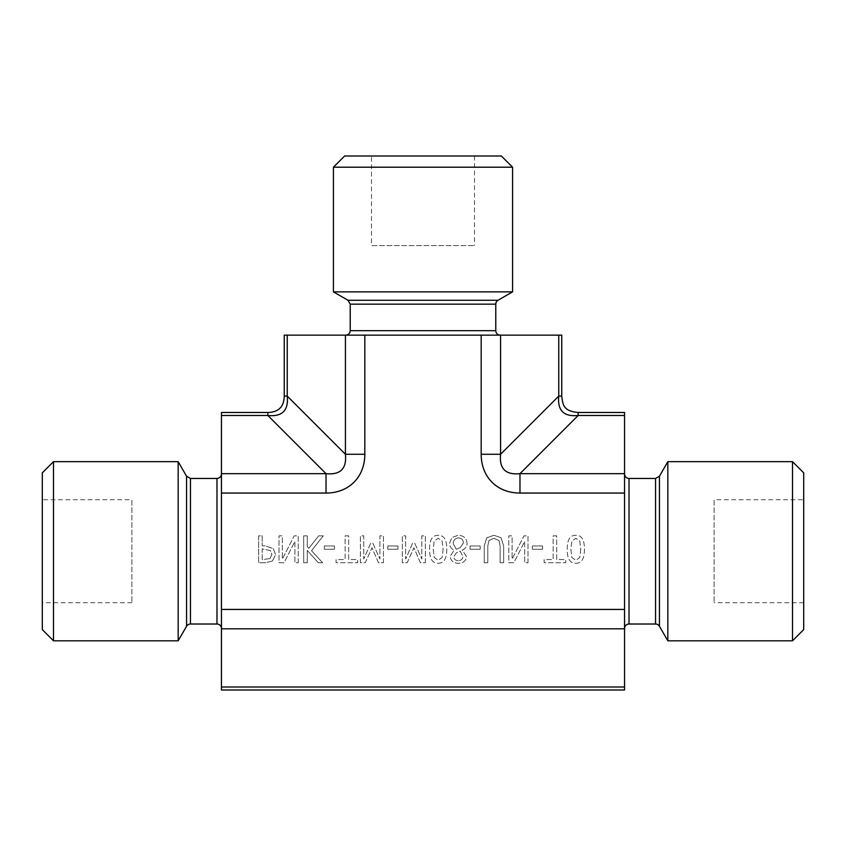 <?xml version="1.0" encoding="UTF-8"?>
<svg xmlns="http://www.w3.org/2000/svg" width="846" height="846" viewBox="0 0 846 846"><rect width="100%" height="100%" fill="white"/><g stroke="black" fill="none" stroke-linecap="round" stroke-linejoin="round"><path stroke-width="0.63" stroke-dasharray="4.23 3.17" d="M42.3 629.614L42.3 472.861M53.499 461.662L53.499 640.813M178.168 461.662L178.168 640.813M42.3 499.732L42.3 602.743L42.3 499.732L131.881 499.732L131.881 602.743L131.881 499.732M580.758 549.287L579.774 557.503L575.83 560.285L571.833 557.451L570.891 549.265L571.801 541.165L575.83 538.268L579.796 541.102L580.758 549.287L579.774 557.503L575.83 560.285L571.833 557.451L570.891 549.265L571.801 541.165L575.83 538.268L579.796 541.102L580.758 549.287M575.83 563.267C581.646 563.288 584.501 558.624 584.417 549.287C584.47 539.801 581.614 535.137 575.83 535.285C570.003 535.232 567.137 539.885 567.232 549.265C567.169 558.783 570.035 563.447 575.83 563.267C581.646 563.288 584.501 558.624 584.417 549.287C584.47 539.801 581.614 535.137 575.83 535.285C570.003 535.232 567.137 539.885 567.232 549.265C567.169 558.783 570.035 563.447 575.83 563.267M542.54 549.244L542.54 545.977L532.367 545.977L532.367 549.244L542.54 549.244L542.54 545.977L532.367 545.977L532.367 549.244L542.54 549.244M501.096 537.77L493.927 535.285L486.788 537.77L484.219 545.956L484.219 562.727L487.793 562.727L487.793 545.956L488.946 540.531L493.927 538.331L498.939 540.531L500.092 545.871L500.092 562.727L503.666 562.727L503.666 545.956L501.096 537.77L493.927 535.285L486.788 537.77L484.219 545.956L484.219 562.727L487.793 562.727L487.793 545.956L488.946 540.531L493.927 538.331L498.939 540.531L500.092 545.871L500.092 562.727L503.666 562.727L503.666 545.956L501.096 537.77M458.299 560.676C455.508 560.581 454.016 559.238 453.837 556.668L456.406 552.755L460.203 551.074L462.878 556.457C462.794 559.069 461.26 560.475 458.299 560.676C455.508 560.581 454.016 559.238 453.837 556.668L456.406 552.755L460.203 551.074L462.878 556.457C462.794 559.069 461.26 560.475 458.299 560.676M460.224 547.616L456.28 549.287L453.213 543.544C453.445 540.044 455.169 538.172 458.373 537.919C461.546 538.045 463.217 539.737 463.375 542.995L460.224 547.616L456.28 549.287L453.213 543.544C453.445 540.044 455.169 538.172 458.373 537.919C461.546 538.045 463.217 539.737 463.375 542.995L460.224 547.616M467.077 543.344C466.664 538.352 463.745 535.645 458.321 535.243L451.88 537.548L449.575 543.28C449.607 546.315 451.13 548.62 454.122 550.207L450.22 556.256C450.569 560.634 453.276 562.992 458.321 563.33C463.46 563.055 466.146 560.782 466.4 556.499L462.307 550.048C465.469 548.747 467.055 546.505 467.077 543.344C466.664 538.352 463.745 535.645 458.321 535.243L451.88 537.548L449.575 543.28C449.607 546.315 451.13 548.62 454.122 550.207L450.22 556.256C450.569 560.634 453.276 562.992 458.321 563.33C463.46 563.055 466.146 560.782 466.4 556.499L462.307 550.048C465.469 548.747 467.055 546.505 467.077 543.344M443.103 549.287L442.12 557.503L438.186 560.285L434.178 557.451L433.237 549.265L434.157 541.165L438.186 538.268L442.141 541.102L443.103 549.287L442.12 557.503L438.186 560.285L434.178 557.451L433.237 549.265L434.157 541.165L438.186 538.268L442.141 541.102L443.103 549.287M438.186 563.267C443.991 563.288 446.847 558.624 446.762 549.287C446.815 539.801 443.96 535.137 438.186 535.285C432.348 535.232 429.482 539.885 429.578 549.265C429.514 558.783 432.38 563.447 438.186 563.267C443.991 563.288 446.847 558.624 446.762 549.287C446.815 539.801 443.96 535.137 438.186 535.285C432.348 535.232 429.482 539.885 429.578 549.265C429.514 558.783 432.38 563.447 438.186 563.267M397.98 549.244L397.98 545.977L387.806 545.977L387.806 549.244L397.98 549.244L397.98 545.977L387.806 545.977L387.806 549.244L397.98 549.244M348.679 535.856L345.105 535.856L345.105 559.544L336.095 559.544L336.095 562.727L357.689 562.727L357.689 559.544L348.679 559.544L348.679 535.856L345.105 535.856L345.105 559.544L336.095 559.544L336.095 562.727L357.689 562.727L357.689 559.544L348.679 559.544L348.679 535.856M311.508 550.725L323.288 535.856L318.646 535.856L308.822 548.356L307.257 546.59L307.257 535.856L303.682 535.856L303.682 562.727L307.257 562.727L307.257 550.376L318.276 562.727L322.633 562.727L311.508 550.725L323.288 535.856L318.646 535.856L308.822 548.356L307.257 546.59L307.257 535.856L303.682 535.856L303.682 562.727L307.257 562.727L307.257 550.376L318.276 562.727L322.633 562.727L311.508 550.725M269.959 558.614L262.197 559.629L262.197 548.917L270.371 550.535L271.894 554.511L269.959 558.614L262.197 559.629L262.197 548.917L270.371 550.535L271.894 554.511L269.959 558.614M272.412 561.046L275.616 554.627L273.269 548.663L265.232 545.871L262.197 545.871L262.197 535.856L258.633 535.856L258.633 562.727L265.38 562.727L272.412 561.046L275.616 554.627L273.269 548.663L265.232 545.871L262.197 545.871L262.197 535.856L258.633 535.856L258.633 562.727L265.38 562.727L272.412 561.046M298.247 562.727L298.247 535.856L294.239 535.856L282.342 559.026L282.342 535.856L279.011 535.856L279.011 562.727L284.087 562.727L294.905 541.451L294.905 562.727L298.247 562.727L298.247 535.856L294.239 535.856L282.342 559.026L282.342 535.856L279.011 535.856L279.011 562.727L284.087 562.727L294.905 541.451L294.905 562.727L298.247 562.727M334.498 549.244L334.498 545.977L324.335 545.977L324.335 549.244L334.498 549.244L334.498 545.977L324.335 545.977L324.335 549.244L334.498 549.244M383.46 562.727L383.46 535.856L379.886 535.856L379.886 559.005L372.875 543.259L370.696 543.259L363.748 559.005L363.748 535.856L360.417 535.856L360.417 562.727L365.292 562.727L371.997 547.764L378.49 562.727L383.46 562.727L383.46 535.856L379.886 535.856L379.886 559.005L372.875 543.259L370.696 543.259L363.748 559.005L363.748 535.856L360.417 535.856L360.417 562.727L365.292 562.727L371.997 547.764L378.49 562.727L383.46 562.727M425.358 562.727L425.358 535.856L421.784 535.856L421.784 559.005L414.773 543.259L412.594 543.259L405.646 559.005L405.646 535.856L402.315 535.856L402.315 562.727L407.19 562.727L413.906 547.764L420.388 562.727L425.358 562.727L425.358 535.856L421.784 535.856L421.784 559.005L414.773 543.259L412.594 543.259L405.646 559.005L405.646 535.856L402.315 535.856L402.315 562.727L407.19 562.727L413.906 547.764L420.388 562.727L425.358 562.727M480.211 549.244L480.211 545.977L470.038 545.977L470.038 549.244L480.211 549.244L480.211 545.977L470.038 545.977L470.038 549.244L480.211 549.244M528.01 562.727L528.01 535.856L524.002 535.856L512.116 559.026L512.116 535.856L508.784 535.856L508.784 562.727L513.86 562.727L524.679 541.451L524.679 562.727L528.01 562.727L528.01 535.856L524.002 535.856L512.116 559.026L512.116 535.856L508.784 535.856L508.784 562.727L513.86 562.727L524.679 541.451L524.679 562.727L528.01 562.727M556.71 535.856L553.147 535.856L553.147 559.544L544.126 559.544L544.126 562.727L565.731 562.727L565.731 559.544L556.71 559.544L556.71 535.856L553.147 535.856L553.147 559.544L544.126 559.544L544.126 562.727L565.731 562.727L565.731 559.544L556.71 559.544L556.71 535.856M481.184 335.153L500.578 335.153L500.578 454.27L481.184 454.27L481.184 335.153L364.816 335.153L364.816 454.27A57.824 44.785 45 0 1 326.027 493.059L221.451 493.059L221.451 609.427L624.549 609.427L624.549 689.998M624.549 412.478L624.549 609.427M512.581 291.87L333.419 291.87M500.261 335.153L345.739 335.153L500.261 335.153M221.451 628.504L221.451 473.982L221.451 628.504M667.832 640.813L667.832 461.662M624.549 628.504L624.549 473.982L624.549 628.504M364.816 454.27L345.422 454.27L345.422 335.153L287.238 335.153L287.238 396.087C288.698 410.469 282.226 416.93 267.854 415.481L221.451 415.481L221.451 412.478M221.451 415.481L221.451 473.665L326.027 473.665C340.409 475.114 346.871 468.652 345.422 454.27L287.238 396.087L284.245 396.087M221.451 493.059L221.451 473.665M624.549 628.811L221.451 628.811L221.451 609.427M221.451 628.811L221.451 686.994L624.549 686.994M221.451 689.998L221.451 686.994M578.146 412.478L578.146 415.481C563.774 416.93 557.303 410.469 558.762 396.087L500.578 454.27C499.129 468.652 505.591 475.114 519.973 473.665L519.973 493.059A57.824 44.785 135 0 1 481.184 454.27M561.755 396.087L558.762 396.087L558.762 335.153L500.578 335.153M345.422 335.153L364.816 335.153M284.245 335.153L287.238 335.153M558.762 335.153L561.755 335.153M326.027 493.059L326.027 473.665L267.854 415.481L267.854 412.478M371.489 156.002L474.511 156.002L371.489 156.002L371.489 245.583L474.511 245.583L371.489 245.583M803.7 499.732L803.7 602.743L803.7 499.732L714.119 499.732L714.119 602.743L714.119 499.732M512.581 167.201L333.419 167.201M344.618 156.002L501.382 156.002M792.501 640.813L792.501 461.662M803.7 472.861L803.7 629.614M624.549 493.059L519.973 493.059M498.019 300.267L347.981 300.267M495.777 304.148L350.223 304.148M495.777 330.68L350.223 330.68M216.978 624.02L216.978 478.455M190.445 624.02L190.445 478.455M186.564 626.262L186.564 476.224M659.436 626.262L659.436 476.224M655.555 624.02L655.555 478.455M629.022 624.02L629.022 478.455M624.549 415.481L578.146 415.481L519.973 473.665L624.549 473.665M131.881 602.743L42.3 602.743M474.511 156.002L474.511 245.583M803.7 602.743L714.119 602.743"/><path stroke-width="1.27" d="M53.499 461.662L42.3 472.861L42.3 629.614L53.499 640.813L53.499 461.662L178.168 461.662L186.564 476.224L186.564 626.262L178.168 640.813L178.168 461.662M498.019 300.267A4.484 4.484 0 0 0 495.777 304.148L495.777 330.68L350.223 330.68L350.223 304.148L347.981 300.267L498.019 300.267L512.581 291.87L512.581 167.201L333.419 167.201L344.618 156.002L501.382 156.002L512.581 167.201M333.419 167.201L333.419 291.87L512.581 291.87M495.777 330.68A4.484 4.484 0 0 0 500.261 335.153M221.451 628.504A4.484 4.484 0 0 0 216.978 624.02L216.978 478.455C219.674 478.223 221.166 476.721 221.451 473.982M186.564 626.262A4.484 4.484 0 0 1 190.445 624.02L190.445 478.455L216.978 478.455M624.549 628.504A4.484 4.484 0 0 1 629.022 624.02L629.022 478.455L655.555 478.455L655.555 624.02A4.484 4.484 0 0 1 659.436 626.262L659.436 476.224L667.832 461.662L667.832 640.813L792.501 640.813L792.501 461.662L803.7 472.861L803.7 629.614L792.501 640.813M624.549 609.427L221.451 609.427L221.451 628.811L624.549 628.811L624.549 412.478L578.146 412.478L578.146 415.481L624.549 415.481M221.451 686.994L221.451 689.998L624.549 689.998L624.549 686.994L221.451 686.994L221.451 628.811M624.549 686.994L624.549 628.811M221.451 609.427L221.451 493.059L326.027 493.059A57.824 44.785 45 0 0 364.816 454.27L364.816 335.153L345.422 335.153L345.422 454.27L364.816 454.27M284.245 396.087L287.238 396.087L287.238 335.153L284.245 335.153L284.245 396.087C284.013 406.789 278.546 412.245 267.854 412.478L267.854 415.481C282.226 416.93 288.698 410.469 287.238 396.087L345.422 454.27C346.871 468.652 340.409 475.114 326.027 473.665L221.451 473.665L221.451 493.059M221.451 473.665L221.451 415.481L267.854 415.481L326.027 473.665L326.027 493.059M267.854 412.478L221.451 412.478L221.451 415.481M287.238 335.153L345.422 335.153M364.816 335.153L481.184 335.153L481.184 454.27L500.578 454.27L500.578 335.153L481.184 335.153M500.578 335.153L558.762 335.153L558.762 396.087L561.755 396.087C562.802 405.329 563.817 411.209 578.146 412.478M561.755 396.087L561.755 335.153L558.762 335.153M624.549 473.665L519.973 473.665C505.591 475.114 499.129 468.652 500.578 454.27L558.762 396.087C557.303 410.469 563.774 416.93 578.146 415.481L519.973 473.665L519.973 493.059L624.549 493.059M792.501 461.662L667.832 461.662M350.223 304.148L495.777 304.148M481.184 454.27A57.824 44.785 135 0 0 519.973 493.059M53.499 640.813L178.168 640.813M347.981 300.267L333.419 291.87M350.223 330.68C349.958 333.398 348.457 334.889 345.739 335.153M190.445 624.02L216.978 624.02M190.445 478.455L186.564 476.224M659.436 626.262L667.832 640.813M659.436 476.224L655.555 478.455M629.022 624.02L655.555 624.02M629.022 478.455C626.326 478.223 624.834 476.721 624.549 473.982"/></g></svg>
